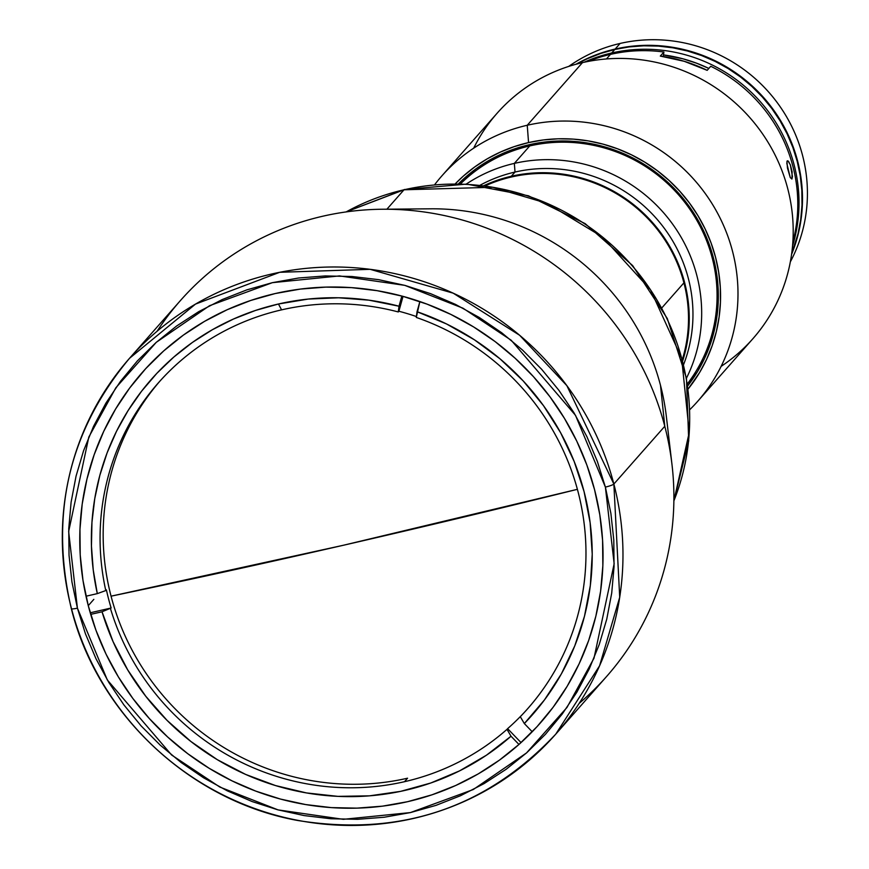 <?xml version="1.0" encoding="UTF-8"?>
<svg xmlns="http://www.w3.org/2000/svg" width="869" height="869" viewBox="0 0 869 869"><rect width="100%" height="100%" fill="white"/><g stroke="black" fill="none" stroke-linecap="round" stroke-linejoin="round"><path stroke-width="1.3" d="M343.516 545.232L111.058 596.177A1909.41 269.042 -14.6 0 0 343.516 545.232A1909.41 269.042 -14.6 0 0 577.396 489.323L343.516 545.232M682.328 359.527A143.211 138.779 -138.6 0 0 683.925 282.838L661.863 307.854L683.925 282.838A143.211 138.779 -138.6 0 0 485.315 185.825M671.998 464.654L666.36 416.544A231.1 223.963 -138.6 0 0 660.494 385.325L664.785 426.277A284.141 275.364 41.4 0 1 671.998 464.654A284.141 275.364 41.4 0 1 579.134 703.412M555.769 734.131L606.692 676.375A284.141 275.364 -138.6 0 0 664.785 426.277L613.862 484.033A284.141 275.364 41.4 0 1 555.769 734.131A284.141 275.364 41.4 0 1 279.916 816.295A284.141 275.364 41.4 0 1 71.421 608.409A7.582 1.065 -14.6 0 0 71.334 608.669A7.582 1.065 165.4 0 1 71.421 608.409A284.141 275.364 41.4 0 1 129.514 358.31A284.141 275.364 41.4 0 1 405.367 276.146A284.141 275.364 41.4 0 1 613.862 484.033A7.582 1.065 165.4 0 1 605.389 487.096L614.155 563.709L594.005 658.181L566.979 707.453L526.527 752.923L473.279 789.53L410.418 812.58L343.32 819.326L278.08 809.897L219.824 787.053L171.627 755.02L107.3 679.916L77.417 608.148A7.582 1.065 165.4 0 1 71.334 608.669A7.582 1.065 -14.6 0 0 77.417 608.148L85.455 633.827L95.959 658.68L108.821 682.458L123.93 704.944L141.126 725.908L160.254 745.157L181.121 762.504L203.542 777.777L227.287 790.844L252.129 801.555L277.83 809.832L304.15 815.578L330.817 818.75L357.593 819.304L384.217 817.24L410.418 812.58L435.966 805.378L460.603 795.689L484.076 783.61L506.192 769.25L526.712 752.76L545.45 734.305L562.221 714.046L576.875 692.18L589.247 668.924L599.241 644.505L606.758 619.141L611.711 593.103L614.057 566.61L613.786 539.953L610.885 513.362L605.389 487.096L597.351 461.417L586.857 436.564L573.985 412.786L558.886 390.3L541.68 369.336L522.551 350.088L501.685 332.74L479.264 317.467L455.519 304.411L430.676 293.689L404.976 285.412L378.667 279.666L351.988 276.505L325.212 275.94L298.599 278.004L272.388 282.664L246.85 289.866L222.214 299.566L198.729 311.645L176.624 325.994L156.094 342.484L137.356 360.939L120.585 381.209L105.942 403.064L93.559 426.321L83.565 450.75L76.059 476.103L71.106 502.152L68.749 528.634L69.031 555.291L71.931 581.893L77.417 608.148L68.651 531.546L88.812 437.064L115.827 387.791L156.279 342.321L209.527 305.714L272.388 282.664L339.497 275.918L404.737 285.347L462.981 308.191L511.178 340.224L575.506 415.328L605.389 487.096A7.582 1.065 -14.6 0 0 613.862 484.033L566.87 385.662L519.629 335.271L453.194 293.168L370.172 269.325L279.742 272.29L195.503 304.096L129.514 358.31C68.77 431.089 49.381 514.535 71.323 608.658C97.545 714.329 190.257 801.12 297.589 820.466C400.077 836.945 486.129 808.17 555.769 734.131L599.577 665.806L619.716 597.264L613.862 484.033L664.785 426.277A284.141 275.364 -138.6 0 0 456.29 218.391A284.141 275.364 -138.6 0 0 180.437 300.555L129.514 358.31M88.269 605.66A265.197 257.007 41.4 0 1 142.483 372.236A265.197 257.007 41.4 0 1 399.946 295.547A265.197 257.007 41.4 0 1 594.537 489.584A265.197 257.007 41.4 0 1 540.322 723.008A265.197 257.007 41.4 0 1 282.859 799.697A265.197 257.007 41.4 0 1 88.269 605.66L93.83 599.36L88.269 605.66L83 580.481L80.22 554.976L79.959 529.406L82.207 504.02L86.965 479.036L94.167 454.726L103.748 431.306L115.61 409.006L129.655 388.041L145.742 368.619L163.709 350.913L183.392 335.097L204.595 321.334L227.113 309.755L250.728 300.468L275.223 293.548L300.359 289.084L325.875 287.107L351.554 287.639L377.135 290.68L402.369 296.188L427.016 304.128L450.837 314.404L473.605 326.929L495.102 341.571L515.111 358.213L533.457 376.668L549.947 396.775L564.426 418.326L576.766 441.126L586.836 464.958L594.537 489.584L599.806 514.763L602.586 540.268L602.847 565.838L600.598 591.224L595.852 616.208L588.65 640.518L579.069 663.938L567.196 686.238L553.151 707.203L537.064 726.636L519.097 744.331L499.414 760.147L478.222 773.91L455.704 785.489L432.078 794.787L407.583 801.696L382.458 806.16L356.931 808.137L331.252 807.605L305.682 804.564L280.448 799.056L255.801 791.127L231.98 780.84L209.212 768.315L187.715 753.673L167.695 737.031L149.359 718.576L132.859 698.47L118.38 676.918L106.04 654.118L95.97 630.286L88.269 605.66M157.072 331.274A284.141 275.364 41.4 0 1 382.306 209.244A284.141 275.364 41.4 0 1 664.785 426.277L660.494 385.325A231.1 223.963 -138.6 0 0 430.752 208.81L382.306 209.244M281.578 309.864A246.253 238.649 41.4 0 1 398.274 311.949L398.893 311.243A246.253 238.649 41.4 0 1 416.414 316.555A246.253 238.649 -138.6 0 0 398.893 311.243L403.031 296.372L398.274 311.949A246.253 238.649 -138.6 0 0 281.578 309.864A246.253 238.649 -138.6 0 0 105.779 590.562L97.306 593.625A253.835 245.992 41.4 0 1 278.449 303.998L281.578 309.864L278.449 303.998L308.299 299.055L338.638 297.785L369.032 300.185L399.023 306.225L401.847 296.047L398.274 311.949L399.023 306.225A253.835 245.992 41.4 0 0 278.449 303.998L255.551 310.429L233.446 319.042L212.34 329.742L192.418 342.429L173.865 357.007L156.855 373.333L141.549 391.246L128.08 410.592L116.565 431.198L107.115 452.858L99.826 475.386L94.764 498.578L91.962 522.215L91.451 546.08L93.244 569.955L97.306 593.625L85.998 596.221L97.306 593.625L105.779 590.562A246.253 238.649 41.4 0 1 158.31 382.925A246.253 238.649 41.4 0 1 281.578 309.864M404.476 781.709L407.572 778.2L404.476 781.709A246.253 238.649 -138.6 0 0 506.996 729.352A246.253 238.649 41.4 0 1 404.476 781.709A246.253 238.649 41.4 0 1 110.515 608.713A246.253 238.649 -138.6 0 0 404.476 781.709M507.615 728.656L506.996 729.352L511.026 736.217A253.835 245.992 41.4 0 1 102.031 611.776L111.123 608.007L90.235 612.797L111.123 608.007A246.253 238.649 41.4 0 1 106.398 589.866L105.779 590.562L106.398 589.866A246.253 238.649 -138.6 0 0 111.123 608.007L102.031 611.776L90.702 614.372L102.031 611.776L113.057 641.594L127.71 669.912L145.775 696.275L166.957 720.271L190.919 741.507L217.283 759.658L245.623 774.42L275.506 785.565L306.442 792.919L337.932 796.362L369.488 795.841L400.598 791.366L430.785 783.002L459.549 770.879L486.434 755.204L511.026 736.217L518.956 744.461L511.026 736.217L506.996 729.352L507.615 728.656A246.253 238.649 -138.6 0 0 520.911 715.991A246.253 238.649 41.4 0 1 507.615 728.656L521.042 742.593L507.615 728.656M520.292 716.686L520.911 715.991L520.292 716.686A246.253 238.649 -138.6 0 0 416.294 317.435A246.253 238.649 41.4 0 1 527.744 708.637A246.253 238.649 41.4 0 1 520.292 716.686L524.322 723.551L532.219 731.763L524.322 723.551L520.292 716.686M417.044 311.71A253.835 245.992 41.4 0 1 524.322 723.551L544.45 699.936L561.363 673.899L574.778 645.841L584.489 616.208L590.333 585.478L592.224 554.14L590.127 522.693L584.077 491.637L574.17 461.461L560.57 432.643L543.494 405.66L523.203 380.926L500.023 358.832L474.322 339.746L446.514 323.952L417.044 311.71L419.868 301.554L416.294 317.435L417.044 311.71M159.874 381.187A246.253 238.649 -138.6 0 0 140.865 665.35A246.253 238.649 -138.6 0 0 407.572 778.2M514.35 163.394L529.753 145.927L514.35 163.394A151.543 146.861 -138.6 0 0 466.251 184.098A151.543 146.861 41.4 0 1 514.35 163.394L515.013 172.051L514.35 163.394A151.543 146.861 41.4 0 1 667.913 217.934A151.543 146.861 41.4 0 1 686.434 378.221A151.543 146.861 -138.6 0 0 667.913 217.934A151.543 146.861 -138.6 0 0 514.35 163.394M480.133 185.195A143.961 139.518 41.4 0 1 515.013 172.051A143.961 139.518 -138.6 0 0 480.133 185.195M511.298 176.255L515.013 172.051L511.298 176.255L524.941 173.833L538.802 172.757L552.738 173.05L566.621 174.702L580.318 177.689L593.701 182.001L606.627 187.574L618.989 194.374L630.655 202.325L641.528 211.352L651.478 221.378L660.429 232.295L668.294 243.993L674.996 256.366L680.46 269.303L684.642 282.675L687.498 296.34L689.008 310.19L689.15 324.072L687.933 337.856L682.686 360.907A143.961 139.518 41.4 0 0 650.121 219.9A143.961 139.518 41.4 0 0 511.298 176.255A143.961 139.518 41.4 0 0 483.903 185.64L498.002 180.013L511.298 176.255M683.599 364.589A143.961 139.518 -138.6 0 0 656.714 218.879A143.961 139.518 -138.6 0 0 515.013 172.051A143.961 139.518 41.4 0 1 656.714 218.879A143.961 139.518 41.4 0 1 683.599 364.589M615.154 49.055L620.097 43.45A151.543 146.861 -138.6 0 0 568.706 66.424A151.543 146.861 41.4 0 1 620.097 43.45A151.543 146.861 41.4 0 1 774.931 99.609A151.543 146.861 41.4 0 1 790.345 261.841A151.543 146.861 -138.6 0 0 774.931 99.609A151.543 146.861 -138.6 0 0 620.097 43.45L615.154 49.055A151.543 146.861 41.4 0 1 765.274 99.446A151.543 146.861 41.4 0 1 791.583 254.345L798.372 233.435L801.088 219.162L802.369 204.649L802.217 190.039L800.631 175.462L797.623 161.08L793.223 147.002L787.466 133.391L780.416 120.356L772.139 108.038L762.721 96.557L752.239 86.009L740.801 76.505L728.515 68.13L715.502 60.971L701.891 55.095L687.813 50.565L673.388 47.415L658.778 45.677L644.103 45.373L629.514 46.502L615.154 49.055A151.543 146.861 41.4 0 0 575.973 64.263L587.661 58.321L601.163 53.009L615.154 49.055M614.785 49.479A151.543 146.861 -138.6 0 0 576.712 64.067L587.292 58.734L600.794 53.433L614.785 49.479L611.7 52.987L614.785 49.479L629.145 46.926L643.733 45.796L658.409 46.1L673.019 47.838L687.444 50.989L701.522 55.518L715.133 61.395L728.146 68.553L740.431 76.917L751.87 86.422L762.341 96.97L771.77 108.462L780.047 120.78L787.097 133.804L792.854 147.426L797.253 161.493L800.262 175.886L801.848 190.463L802 205.073L800.718 219.585L798.003 233.848L791.681 253.607A151.543 146.861 -138.6 0 0 764.481 99.381A151.543 146.861 -138.6 0 0 614.785 49.479M584.196 62.242A151.543 146.861 41.4 0 1 611.7 52.987A151.543 146.861 -138.6 0 0 584.196 62.242M611.776 54.084L611.7 52.987L611.776 54.084M663.514 54.921L663.894 52.021L660.31 56.083A151.543 146.861 -138.6 0 1 707.17 70.335L710.755 66.272A151.543 146.861 41.4 0 1 792.854 241.984A151.543 146.861 -138.6 0 0 710.755 66.272L707.17 70.335L684.272 61.319L660.31 56.083L663.894 52.021A151.543 146.861 -138.6 0 0 610.462 54.389A151.543 146.861 -138.6 0 0 588.085 61.449A151.543 146.861 41.4 0 1 610.462 54.389L606.432 58.951L610.462 54.389A151.543 146.861 41.4 0 1 663.894 52.021L663.514 54.921L682.86 58.788L696.59 63.209L708.843 68.434A147.752 143.189 41.4 0 0 663.514 54.921L663.08 56.485M792.55 245.938A151.543 146.861 -138.6 0 0 757.312 98.371A151.543 146.861 -138.6 0 0 611.7 52.987A151.543 146.861 41.4 0 1 757.312 98.371A151.543 146.861 41.4 0 1 792.55 245.938M346.144 211.917L404.02 189.79A15.153 3.063 -102.9 0 1 404.454 189.529A15.153 3.063 77.1 0 0 404.02 189.79A231.1 223.963 -138.6 0 0 346.144 211.917M386.901 209.201L404.02 189.79L386.901 209.201M673.877 500.87A231.1 223.963 -138.6 0 0 632.219 265.795A231.1 223.963 -138.6 0 0 404.02 189.79L492.734 187.269L546.992 203.324L602.402 236.933L650.544 289.855L681.644 358.224L689.258 432.371L673.877 500.87M790.323 164.828L792.463 176.526L791.92 179.047L790.269 177.591L786.814 163.383L787.195 160.895L787.998 160.906L790.323 164.828L792.126 171.769L791.92 179.047L790.269 177.591L787.466 168.054L786.945 161.406L787.998 160.906L789.117 162.286M473.67 148.186A170.487 165.219 41.4 0 1 582.458 62.633A170.487 165.219 -138.6 0 0 497.122 113.22L441.908 175.842A170.487 165.219 41.4 0 1 527.244 125.255L582.458 62.633L527.244 125.255A170.487 165.219 -138.6 0 0 434.619 184.739A170.487 165.219 41.4 0 1 441.908 175.842M528.558 142.581L527.244 125.255L528.558 142.581L514.209 146.622L500.37 152.075L487.183 158.853L474.767 166.913L463.242 176.179L455.28 183.815A155.334 150.533 41.4 0 1 528.558 142.581A155.334 150.533 41.4 0 1 695.374 211.536A155.334 150.533 41.4 0 1 688.074 389.073L699.567 372.584L706.519 359.516L712.135 345.808L716.349 331.567L719.13 316.935L720.455 302.064L720.292 287.085L718.674 272.149L715.589 257.398L711.07 242.972L705.172 229.014L697.948 215.664L689.465 203.031L679.808 191.256L669.065 180.448L657.333 170.704L644.744 162.123L631.415 154.791L617.457 148.773L603.021 144.124L588.248 140.897L573.268 139.116L558.224 138.801L543.277 139.963L528.558 142.581M687.357 383.892A151.543 146.861 -138.6 0 0 691.594 211.83A151.543 146.861 -138.6 0 0 529.753 145.927L529.123 144.754A153.053 148.327 41.4 0 1 692.886 211.775A153.053 148.327 41.4 0 1 687.661 385.945L697.633 371.389L704.487 358.528L710.016 345.004L714.166 330.97L716.914 316.555L718.207 301.901L718.055 287.15L716.458 272.431L713.416 257.897L708.963 243.678L703.151 229.927L696.036 216.772L687.672 204.334L678.157 192.722L667.577 182.077L656.019 172.475L643.614 164.024L630.47 156.789L616.729 150.858L602.499 146.285L587.944 143.103L573.182 141.343L558.354 141.039L543.625 142.179L529.123 144.754L529.753 145.927A151.543 146.861 -138.6 0 0 460.516 183.88M458.441 183.848A153.053 148.327 41.4 0 1 529.123 144.754L514.991 148.74L501.359 154.106L488.356 160.798L476.125 168.738L458.441 183.848M689.758 409.69A170.487 165.219 -138.6 0 0 715.35 209.179A170.487 165.219 -138.6 0 0 527.244 125.255A170.487 165.219 41.4 0 1 712.319 204.096A170.487 165.219 41.4 0 1 697.666 401.337A170.487 165.219 41.4 0 1 689.758 409.69M697.666 401.337L752.88 338.714A170.487 165.219 -138.6 0 0 767.533 141.473A170.487 165.219 -138.6 0 0 582.458 62.633A170.487 165.219 41.4 0 1 777.755 160.591A170.487 165.219 41.4 0 1 721.129 366.37M787.195 160.895L787.998 160.906M346.003 211.938L404.422 189.529L466.62 184.109L528.417 195.786L585.185 223.648L632.665 265.599L667.294 318.51L686.467 378.417L688.726 440.811L673.866 501.011"/></g></svg>
